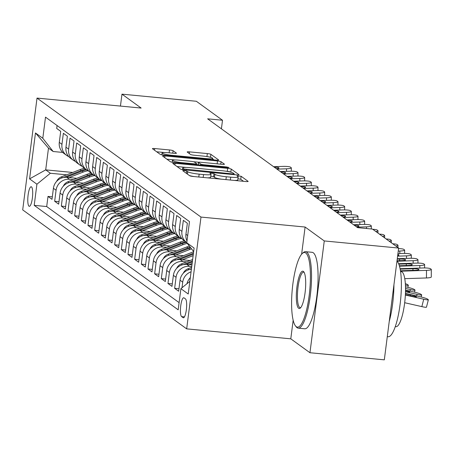 <?xml version="1.0" encoding="UTF-8"?>
<svg xmlns="http://www.w3.org/2000/svg" width="454" height="454" viewBox="0 0 454 454"><rect width="100%" height="100%" fill="white"/><g stroke="black" fill="none" stroke-linecap="round" stroke-linejoin="round"><path stroke-width="0.68" d="M184.318 170.551L182.735 170.687L189.687 175.732A3.019 0.397 7.3 0 0 193.262 176.487L245.818 181.515A3.019 0.397 7.3 0 0 248.156 181.424A3.019 0.397 7.3 0 0 248.083 181.322L241.131 176.277L236.994 175.811L237.947 176.538A9.653 1.277 7.3 0 1 238.174 176.867A9.653 1.277 7.3 0 1 230.694 177.162L226.313 176.742A9.653 1.277 7.3 0 1 214.878 174.33L213.976 173.678L211.479 173.15L209.839 173.212L210.792 173.939A9.653 1.277 7.3 0 1 211.019 174.268A9.653 1.277 7.3 0 1 203.54 174.563L199.158 174.143A9.653 1.277 7.3 0 1 187.723 171.731L186.821 171.079L184.318 170.551M243.497 181.294L240.745 179.296L237.936 178.745M221.314 179.171A9.653 1.277 7.3 0 1 214.492 177.349L213.59 176.697L210.781 176.146M28.999 206.195A9.835 2.293 -84.5 0 0 29.3 206.32A9.835 2.293 -84.5 0 0 32.45 197.416A9.835 2.293 -84.5 0 0 31.479 186.861A9.835 2.293 -84.5 0 0 31.173 186.742A9.835 2.293 -84.5 0 0 28.029 195.646A9.835 2.293 -84.5 0 0 28.999 206.195M173.076 150.711A3.019 0.397 7.3 0 0 169.501 149.956L154.757 148.549A3.019 0.397 7.3 0 0 152.419 148.64A3.019 0.397 7.3 0 0 152.493 148.742L160.211 154.343A3.019 0.397 7.3 0 0 163.786 155.098L216.342 160.131A3.019 0.397 7.3 0 0 218.68 160.035A3.019 0.397 7.3 0 0 218.612 159.933L210.889 154.332A3.019 0.397 7.3 0 0 207.319 153.577L189.505 151.874A3.019 0.397 7.3 0 0 187.167 151.965A3.019 0.397 7.3 0 0 187.241 152.067L190.544 154.468A3.019 0.397 7.3 0 0 194.119 155.217L202.949 156.062A8.07 1.067 7.3 0 1 212.705 158.361A8.07 1.067 7.3 0 1 206.451 158.605L171.85 155.291A8.07 1.067 7.3 0 1 162.095 152.998A8.07 1.067 7.3 0 1 168.349 152.754L174.115 153.304A3.019 0.397 7.3 0 0 176.453 153.214A3.019 0.397 7.3 0 0 176.379 153.112L173.076 150.711L172.764 153.174M141.137 108.058L121.973 94.154L196.344 101.27L222.505 120.253L207.631 118.829L357.604 227.653L372.479 229.077L398.64 248.06L324.269 240.938L305.105 227.034L200.991 217.069L37.018 98.092L141.137 108.058M175.102 163.309A3.019 0.397 7.3 0 0 172.77 163.4A3.019 0.397 7.3 0 0 172.838 163.508L180.561 169.109A3.019 0.397 7.3 0 0 184.131 169.864L236.693 174.892A3.019 0.397 7.3 0 0 239.031 174.801A3.019 0.397 7.3 0 0 238.957 174.699L231.239 169.098A3.019 0.397 7.3 0 0 227.664 168.343L175.102 163.309L174.886 164.995M170.386 161.726L162.663 156.125A3.019 0.397 7.3 0 1 162.594 156.023A3.019 0.397 7.3 0 1 164.933 155.926L217.489 160.96A3.019 0.397 7.3 0 1 221.064 161.715L224.367 164.11A3.019 0.397 7.3 0 1 224.441 164.217A3.019 0.397 7.3 0 1 222.102 164.308L200.787 162.265A3.019 0.397 7.3 0 0 198.449 162.356A3.019 0.397 7.3 0 0 198.523 162.464L200.713 164.053A3.019 0.397 7.3 0 0 204.289 164.808L226.478 166.93L229.032 167.532L227.397 167.594L173.961 162.481A3.019 0.397 7.3 0 1 170.386 161.726M52.318 196.843L47.999 196.429L52 199.329L53.407 188.302L56.075 190.237A12.292 11.844 -54 0 1 69.524 179.29L73.31 179.653M58.98 201.678L54.662 201.264L58.662 204.164L60.076 193.137L62.743 195.072A12.292 11.844 -54 0 1 76.187 184.125L79.978 184.489M65.648 206.513L61.33 206.099L65.331 209.005L66.744 197.972L69.405 199.908A12.292 11.844 -54 0 1 82.855 188.96L86.646 189.324M72.311 211.348L67.992 210.94L71.993 213.84L73.406 202.813L76.073 204.748A12.292 11.844 -54 0 1 89.517 193.801L93.308 194.164M78.979 216.189L74.66 215.775L78.661 218.675L80.074 207.648L82.736 209.583A12.292 11.844 -54 0 1 96.186 198.636L99.976 199M85.641 221.024L81.323 220.61L85.324 223.51L86.737 212.483L89.404 214.419A12.292 11.844 -54 0 1 102.848 203.471L106.639 203.835M92.31 225.859L87.991 225.445L91.992 228.351L93.405 217.318L96.066 219.254A12.292 11.844 -54 0 1 109.516 208.307L113.307 208.67M98.972 230.694L94.659 230.28L98.654 233.186L100.067 222.159L102.735 224.089A12.292 11.844 -54 0 1 116.184 213.147L119.97 213.505M105.64 235.535L101.321 235.121L105.322 238.021L106.735 226.994L109.397 228.929A12.292 11.844 -54 0 1 122.847 217.982L126.638 218.346M112.303 240.37L107.99 239.956L111.985 242.856L113.398 231.829L116.065 233.765A12.292 11.844 -54 0 1 129.515 222.818L133.3 223.181M118.971 245.205L114.652 244.791L118.653 247.691L120.066 236.665L122.733 238.6A12.292 11.844 -54 0 1 136.177 227.653L139.968 228.016M125.639 250.041L121.32 249.626L125.315 252.532L126.728 241.5L129.396 243.435A12.292 11.844 -54 0 1 142.845 232.493L146.631 232.851M132.301 254.876L127.983 254.467L131.983 257.367L133.397 246.34L136.064 248.276A12.292 11.844 -54 0 1 149.508 237.328L153.299 237.692M138.969 259.716L134.651 259.302L138.646 262.202L140.059 251.176L142.726 253.111A12.292 11.844 -54 0 1 156.176 242.164L159.961 242.527M145.632 264.551L141.313 264.137L145.314 267.037L146.727 256.011L149.394 257.946A12.292 11.844 -54 0 1 162.838 246.999L166.629 247.362M152.3 269.387L147.981 268.972L151.977 271.878L153.39 260.846L156.057 262.781A12.292 11.844 -54 0 1 169.507 251.834L173.292 252.197M158.962 274.222L154.644 273.813L158.645 276.713L160.058 265.686L162.725 267.622A12.292 11.844 -54 0 1 176.169 256.675L179.96 257.038M165.631 279.062L161.312 278.648L165.307 281.548L166.72 270.522L169.387 272.457A12.292 11.844 -54 0 1 182.837 261.51L186.622 261.873M172.293 283.898L167.974 283.483L171.975 286.383L173.388 275.357L176.056 277.292A12.292 11.844 -54 0 1 189.5 266.345L191.736 266.56M178.961 288.733L174.642 288.318L178.643 291.224L180.051 280.192L182.718 282.127A12.292 11.844 -54 0 1 191.066 271.81M186.997 241A12.292 11.844 126 0 1 185.936 234.27L187.349 223.243L183.348 220.338L181.935 231.37A12.292 11.844 -54 0 0 186.617 242.453A12.292 11.844 -54 0 0 186.793 242.584M186.617 242.453L183.949 240.524A12.292 11.844 126 0 1 179.273 229.435L180.686 218.408L176.685 215.502L175.272 226.529A12.292 11.844 -54 0 0 179.954 237.618A12.292 11.844 -54 0 0 182.111 238.849M179.954 237.618L177.287 235.683A12.292 11.844 126 0 1 172.605 224.599L174.018 213.567L170.017 210.667L168.604 221.694A12.292 11.844 -54 0 0 173.286 232.783A12.292 11.844 -54 0 0 175.443 234.014M173.286 232.783L170.619 230.848A12.292 11.844 126 0 1 165.943 219.759L167.35 208.732L163.355 205.832L161.942 216.859A12.292 11.844 -54 0 0 166.624 227.948A12.292 11.844 -54 0 0 168.78 229.179M166.624 227.948L163.956 226.013A12.292 11.844 126 0 1 159.275 214.924L160.688 203.897L156.687 200.997L155.274 212.024A12.292 11.844 -54 0 0 159.956 223.113A12.292 11.844 -54 0 0 162.112 224.344M159.956 223.113L157.288 221.177A12.292 11.844 126 0 1 152.606 210.088L154.019 199.062L150.024 196.156L148.611 207.189A12.292 11.844 -54 0 0 153.287 218.272A12.292 11.844 -54 0 0 155.45 219.503M153.287 218.272L150.626 216.337A12.292 11.844 126 0 1 145.944 205.253L147.357 194.221L143.356 191.321L141.943 202.348A12.292 11.844 -54 0 0 146.625 213.437A12.292 11.844 -54 0 0 148.781 214.668M146.625 213.437L143.958 211.502A12.292 11.844 126 0 1 139.276 200.413L140.689 189.386L136.694 186.486L135.281 197.513A12.292 11.844 -54 0 0 139.957 208.602A12.292 11.844 -54 0 0 142.119 209.833M139.957 208.602L137.295 206.666A12.292 11.844 126 0 1 132.613 195.578L134.026 184.551L130.026 181.651L128.613 192.678A12.292 11.844 -54 0 0 133.294 203.767A12.292 11.844 -54 0 0 135.451 204.998M133.294 203.767L130.627 201.831A12.292 11.844 126 0 1 125.945 190.742L127.358 179.716L123.363 176.81L121.95 187.843A12.292 11.844 -54 0 0 126.626 198.926A12.292 11.844 -54 0 0 128.788 200.157M126.626 198.926L123.965 196.991A12.292 11.844 126 0 1 119.283 185.907L120.696 174.875L116.695 171.975L115.282 183.002A12.292 11.844 -54 0 0 119.964 194.091A12.292 11.844 -54 0 0 122.12 195.322M119.964 194.091L117.297 192.156A12.292 11.844 126 0 1 112.615 181.067L114.028 170.04L110.033 167.14L108.62 178.167A12.292 11.844 -54 0 0 113.296 189.256A12.292 11.844 -54 0 0 115.458 190.487M113.296 189.256L110.634 187.32A12.292 11.844 126 0 1 105.952 176.231L107.365 165.205L103.364 162.305L101.951 173.332A12.292 11.844 -54 0 0 106.633 184.42A12.292 11.844 -54 0 0 108.79 185.652M106.633 184.42L103.966 182.485A12.292 11.844 126 0 1 99.284 171.396L100.697 160.37L96.702 157.464L95.289 168.496A12.292 11.844 -54 0 0 99.965 179.58A12.292 11.844 -54 0 0 102.127 180.817M99.965 179.58L97.298 177.65A12.292 11.844 126 0 1 92.622 166.561L94.035 155.529L90.034 152.629L88.621 163.656A12.292 11.844 -54 0 0 93.303 174.745A12.292 11.844 -54 0 0 95.459 175.976M93.303 174.745L90.635 172.809A12.292 11.844 126 0 1 85.954 161.72L87.367 150.694L83.366 147.794L81.958 158.821A12.292 11.844 -54 0 0 86.635 169.909A12.292 11.844 -54 0 0 88.797 171.141M86.635 169.909L83.967 167.974A12.292 11.844 126 0 1 79.291 156.885L80.704 145.859L76.703 142.959L75.29 153.985A12.292 11.844 -54 0 0 79.972 165.074A12.292 11.844 -54 0 0 82.129 166.306M79.972 165.074L77.305 163.139A12.292 11.844 126 0 1 72.623 152.05L74.036 141.024L70.035 138.118L68.622 149.15A12.292 11.844 -54 0 0 73.304 160.234A12.292 11.844 -54 0 0 75.466 161.471M73.304 160.234L70.637 158.304A12.292 11.844 126 0 1 65.961 147.215L67.374 136.189L63.373 133.283L61.96 144.31A12.292 11.844 -54 0 0 66.642 155.399A12.292 11.844 -54 0 0 68.798 156.63M53.407 188.302A12.292 11.844 126 0 1 66.857 177.355L76.777 178.303M60.076 193.137A12.292 11.844 126 0 1 73.525 182.19L83.44 183.144M66.744 197.972A12.292 11.844 126 0 1 80.188 187.025L90.108 187.979M73.406 202.813A12.292 11.844 126 0 1 86.856 191.866L96.77 192.814M80.074 207.648A12.292 11.844 126 0 1 93.518 196.701L103.438 197.649M86.737 212.483A12.292 11.844 126 0 1 100.186 201.536L110.101 202.484M93.405 217.318A12.292 11.844 126 0 1 106.849 206.371L116.769 207.325M100.067 222.159A12.292 11.844 126 0 1 113.517 211.212L123.431 212.16M106.735 226.994A12.292 11.844 126 0 1 120.179 216.047L130.099 216.995M113.398 231.829A12.292 11.844 126 0 1 126.848 220.882L136.762 221.83M120.066 236.665A12.292 11.844 126 0 1 133.51 225.717L143.43 226.671M126.728 241.5A12.292 11.844 126 0 1 140.178 230.558L150.092 231.506M133.397 246.34A12.292 11.844 126 0 1 146.841 235.393L156.761 236.341M140.059 251.176A12.292 11.844 126 0 1 153.509 240.228L163.423 241.176M146.727 256.011A12.292 11.844 126 0 1 160.171 245.064L170.091 246.017M153.39 260.846A12.292 11.844 126 0 1 166.839 249.904L176.754 250.852M160.058 265.686A12.292 11.844 126 0 1 173.502 254.739L183.422 255.687M166.72 270.522A12.292 11.844 126 0 1 180.17 259.575L190.084 260.522M173.388 275.357A12.292 11.844 126 0 1 186.838 264.41L191.951 264.903M185.476 298.931L184.012 297.869A9.528 2.219 -84.5 0 0 183.717 297.75A9.528 2.219 -84.5 0 0 180.669 306.376A9.528 2.219 -84.5 0 0 181.611 316.603L183.076 317.664A9.528 2.219 -84.5 0 0 183.371 317.783A9.528 2.219 -84.5 0 0 186.418 309.157A9.528 2.219 -84.5 0 0 185.476 298.931M200.991 217.069L186.668 328.861L22.7 209.884L37.018 98.092M47.999 196.429L46.7 206.547L34.209 205.356L178.184 309.821L180.891 288.67L189.834 281.389M34.209 205.356L36.916 184.205L29.584 178.882L35.469 132.96L42.801 138.277L45.508 117.132L189.483 221.597L186.776 242.748L194.108 248.066L188.223 293.993L180.891 288.67M57.079 125.525L56.705 128.448L60.705 131.348L59.292 142.38A12.292 11.844 126 0 0 63.974 153.463L66.642 155.399M186.957 283.733A12.292 11.844 -54 0 1 190.305 277.717M181.997 287.768L182.718 282.127M174.642 288.318L176.056 277.292M167.974 283.483L169.387 272.457M161.312 278.648L162.725 267.622M154.644 273.813L156.057 262.781M147.981 268.972L149.394 257.946M141.313 264.137L142.726 253.111M134.651 259.302L136.064 248.276M127.983 254.467L129.396 243.435M121.32 249.626L122.733 238.6M114.652 244.791L116.065 233.765M107.99 239.956L109.397 228.929M101.321 235.121L102.735 224.089M94.659 230.28L96.066 219.254M87.991 225.445L89.404 214.419M81.323 220.61L82.736 209.583M74.66 215.775L76.073 204.748M67.992 210.94L69.405 199.908M61.33 206.099L62.743 195.072M54.662 201.264L56.075 190.237M46.7 206.547L179.103 302.619M72.708 172.458L45.701 169.87L50.366 173.258L66.647 174.818M293.165 320.246L290.787 338.826L309.951 352.73L324.269 240.938M309.951 352.73L384.317 359.846L398.64 248.06M121.973 94.154L120.446 106.077M290.787 338.826L186.668 328.861M221.41 128.828L222.505 120.253M62.731 152.419L53.152 151.505L48.487 148.118L45.701 169.87L29.584 178.882M193.659 251.544L186.776 242.748M191.395 269.233A12.292 11.844 126 0 0 180.051 280.192M42.801 138.277L53.152 151.505M50.366 173.258L36.916 184.205M35.469 132.96L48.487 148.118M305.105 227.034L301.626 254.189M189.5 175.596A9.653 1.277 7.3 0 0 194.159 176.572M207.279 177.826A9.653 1.277 7.3 0 0 210.633 177.293L211.019 174.268M234.434 180.425A9.653 1.277 7.3 0 0 237.788 179.892L238.174 176.867M231.041 172.253L230.853 172.117A3.019 0.397 7.3 0 0 227.278 171.362L226.376 171.277M186.106 167.424L177.043 166.556M183.927 168.979L232.567 173.922L234.202 173.859L233.203 173.093A9.653 1.277 7.3 0 0 221.762 170.681L190.232 167.662A9.653 1.277 7.3 0 0 182.746 167.957A9.653 1.277 7.3 0 0 182.979 168.286L183.927 168.979L183.819 169.83M166.868 159.172L174.943 159.944M193.37 161.709L198.761 162.226M178.666 160.148A8.07 1.067 7.3 0 0 172.418 160.393A8.07 1.067 7.3 0 0 182.167 162.691L194.357 163.854A3.019 0.397 7.3 0 0 196.696 163.763A3.019 0.397 7.3 0 0 196.627 163.661L194.431 162.072A3.019 0.397 7.3 0 0 190.862 161.318L178.666 160.148M210.418 157.3A3.019 0.397 7.3 0 0 207.183 156.624M214.021 159.904L212.637 158.9M164.62 152.55L156.692 151.789M404.679 302.722L421.845 306.626L423.735 299.226A6.146 0.624 14.3 0 0 428.355 299.776A6.146 0.624 14.3 0 0 428.207 299.578L427.543 299.095A6.146 0.624 14.3 0 0 420.404 296.808L405.433 293.397M405.354 295.038L423.735 299.226M410.297 295.866L410.552 294.862L405.422 293.693M410.552 294.862A4.915 0.499 -165.7 0 1 416.261 296.695A4.915 0.499 -165.7 0 1 416.38 296.854A4.915 0.499 -165.7 0 1 412.686 296.405L405.371 294.742M428.355 299.776L426.465 307.182A6.146 0.624 -165.7 0 1 421.845 306.626M400.065 268.7L423.156 267.956A6.146 0.987 0.2 0 1 430.488 268.734L431.152 269.216A6.146 0.987 0.2 0 1 431.3 269.432A6.146 0.987 0.2 0 1 426.488 270.374L400.507 271.208M404.758 278.654L426.459 277.962L426.488 270.374M431.3 269.432L431.272 277.014A6.146 0.987 -179.8 0 1 426.459 277.962M400.156 269.148L412.953 268.74A4.915 0.789 -179.8 0 1 418.821 269.358A4.915 0.789 -179.8 0 1 418.94 269.534A4.915 0.789 -179.8 0 1 415.087 270.289L400.434 270.76M296.286 326.693A37.489 8.739 -84.5 0 0 309.14 295.736A37.489 8.739 -84.5 0 0 305.729 252.974A37.489 8.739 -84.5 0 0 302.392 253.4A37.489 8.739 -84.5 0 0 292.308 288.999A37.489 8.739 -84.5 0 0 295.458 325.87A37.489 8.739 -84.5 0 0 296.286 326.693M302.392 253.4L303.317 252.594A38.414 8.955 95.5 0 1 305.559 251.681A38.414 8.955 95.5 0 1 306.739 252.152A38.414 8.955 95.5 0 1 310.542 293.375A38.414 8.955 95.5 0 1 298.238 328.157A38.414 8.955 95.5 0 1 297.064 327.686A38.414 8.955 95.5 0 1 296.212 326.84L295.458 325.87M298.647 308.266A18.745 4.37 95.5 0 1 296.944 286.883A18.745 4.37 95.5 0 1 303.368 271.407A18.745 4.37 95.5 0 1 303.783 271.815A18.745 4.37 95.5 0 1 305.355 290.254A18.745 4.37 95.5 0 1 300.315 308.05A18.745 4.37 95.5 0 1 298.647 308.266M304.152 272.4A17.825 4.154 -84.5 0 0 304.146 272.394A17.825 4.154 -84.5 0 0 303.601 272.179A17.825 4.154 -84.5 0 0 297.892 288.318A17.825 4.154 -84.5 0 0 299.657 307.443A17.825 4.154 -84.5 0 0 300.202 307.664A17.825 4.154 -84.5 0 0 300.792 307.545M396.972 261.084A38.414 8.955 95.5 0 1 400.275 302.886A38.414 8.955 95.5 0 1 388.079 336.755L387.285 336.681M393.936 284.789A38.414 8.955 95.5 0 1 389.243 321.404M400.559 271.577L401.217 271.645A27.654 6.447 95.5 0 1 402.062 271.98A27.654 6.447 95.5 0 1 404.803 301.66A27.654 6.447 95.5 0 1 395.945 326.704L395.286 326.642M305.559 251.681L312.102 252.311A38.414 8.955 95.5 0 1 313.283 252.782A38.414 8.955 95.5 0 1 317.085 294.005A38.414 8.955 95.5 0 1 304.787 328.787L298.238 328.157M405.484 291.746L417.067 294.385A6.146 0.624 14.3 0 0 421.692 294.941A6.146 0.624 14.3 0 0 421.545 294.742L420.875 294.26A6.146 0.624 14.3 0 0 413.736 291.967L405.513 290.095M189.976 278.064A8.144 7.843 -54 0 1 190.362 277.303M405.513 290.424A4.915 0.499 -165.7 0 1 409.599 291.854A4.915 0.499 -165.7 0 1 409.718 292.013A4.915 0.499 -165.7 0 1 406.018 291.57L405.496 291.451M405.513 288.438L410.405 289.55A6.146 0.624 14.3 0 0 415.024 290.106A6.146 0.624 14.3 0 0 414.877 289.907L414.213 289.425A6.146 0.624 14.3 0 0 407.073 287.132L405.484 286.769M183.308 273.223A8.144 7.843 -54 0 1 187.928 268.796L191.633 267.355M191.446 268.842L189.823 269.472M189.091 264.625L192.133 263.439M176.646 268.388A8.144 7.843 -54 0 1 181.259 263.961L192.638 259.529M186.14 264.364L192.326 261.958M405.331 283.654A6.146 0.624 14.3 0 1 407.544 284.584L408.214 285.072A6.146 0.624 14.3 0 1 408.362 285.271L407.84 287.314M405.416 285.067A6.146 0.624 14.3 0 0 408.362 285.271M192.445 261.016L183.155 264.637M182.429 259.79L193.137 255.619M169.978 263.553A8.144 7.843 -54 0 1 174.591 259.126L193.302 251.839A23.506 22.649 -54 0 1 193.637 251.715M179.472 259.529L193.33 254.132M193.449 253.196L176.493 259.796M398.606 263.695L416.488 263.121A6.146 0.987 0.2 0 1 423.82 263.899L424.49 264.381A6.146 0.987 0.2 0 1 424.632 264.597A6.146 0.987 0.2 0 1 419.819 265.539L399.469 266.192M398.794 264.143L406.29 263.905A4.915 0.789 -179.8 0 1 412.158 264.523A4.915 0.789 -179.8 0 1 412.272 264.693A4.915 0.789 -179.8 0 1 408.424 265.454L399.338 265.743M397.278 258.689L409.826 258.286A6.146 0.987 0.2 0 1 417.158 259.058L417.822 259.546A6.146 0.987 0.2 0 1 417.969 259.756A6.146 0.987 0.2 0 1 413.157 260.704L397.102 261.22M397.222 259.143L399.622 259.069A4.915 0.789 -179.8 0 1 405.49 259.688A4.915 0.789 -179.8 0 1 405.609 259.858A4.915 0.789 -179.8 0 1 401.756 260.613L397.012 260.766M397.925 253.616L403.158 253.451A6.146 0.987 0.2 0 1 410.49 254.223L411.159 254.705A6.146 0.987 0.2 0 1 411.301 254.921A6.146 0.987 0.2 0 1 406.489 255.869L397.602 256.152M397.812 254.512A4.915 0.789 -179.8 0 1 398.822 254.853A4.915 0.789 -179.8 0 1 398.941 255.023A4.915 0.789 -179.8 0 1 397.681 255.545M398.254 251.079L399.826 251.028A6.146 0.987 0.2 0 0 404.639 250.086A6.146 0.987 0.2 0 0 404.491 249.87L403.827 249.388A6.146 0.987 0.2 0 0 398.572 248.605M175.76 254.955L189.971 249.422A23.506 22.649 -54 0 1 191.565 248.866M163.315 258.718A8.144 7.843 -54 0 1 167.929 254.285L186.639 247.004A23.506 22.649 -54 0 1 189.409 246.119M172.809 254.694L188.705 248.503A23.506 22.649 -54 0 1 190.742 247.816M190.226 247.158A23.506 22.649 126 0 0 187.905 247.924L169.824 254.961M395.797 245.994A6.146 0.987 0.2 0 0 397.971 245.251A6.146 0.987 0.2 0 0 397.829 245.035L397.159 244.553A6.146 0.987 0.2 0 0 392.767 243.798M169.098 250.12L183.303 244.587A23.506 22.649 -54 0 1 187.303 243.423M156.647 253.882A8.144 7.843 -54 0 1 161.261 249.45L179.971 242.169A23.506 22.649 -54 0 1 184.489 240.909M166.141 249.853L182.037 243.667A23.506 22.649 -54 0 1 186.554 242.413M185.754 241.829A23.506 22.649 126 0 0 181.237 243.089L163.162 250.126M389.129 241.159A6.146 0.987 0.2 0 0 391.308 240.416A6.146 0.987 0.2 0 0 391.161 240.2L390.497 239.712A6.146 0.987 0.2 0 0 386.104 238.963M162.43 245.279L176.64 239.746A23.506 22.649 -54 0 1 181.311 238.469M149.985 249.042A8.144 7.843 -54 0 1 154.598 244.615L173.309 237.328A23.506 22.649 -54 0 1 177.826 236.074M159.479 245.018L175.375 238.832A23.506 22.649 -54 0 1 179.892 237.573M179.092 236.994A23.506 22.649 126 0 0 174.574 238.248L156.494 245.291M382.467 236.318A6.146 0.987 0.2 0 0 384.64 235.575A6.146 0.987 0.2 0 0 384.498 235.359L383.829 234.877A6.146 0.987 0.2 0 0 379.436 234.122M155.767 240.444L169.972 234.911A23.506 22.649 -54 0 1 174.648 233.628M143.316 244.207A8.144 7.843 -54 0 1 147.93 239.78L166.641 232.493A23.506 22.649 -54 0 1 171.158 231.239M152.811 240.183L168.706 233.992A23.506 22.649 -54 0 1 173.224 232.737M172.424 232.159A23.506 22.649 126 0 0 167.906 233.413L149.831 240.45M375.799 231.483A6.146 0.987 0.2 0 0 377.978 230.74A6.146 0.987 0.2 0 0 377.83 230.524L377.166 230.042A6.146 0.987 0.2 0 0 372.774 229.287M149.099 235.609L163.309 230.076A23.506 22.649 -54 0 1 167.98 228.793M136.654 239.371A8.144 7.843 -54 0 1 141.268 234.945L159.978 227.658A23.506 22.649 -54 0 1 164.496 226.404M146.143 235.348L162.044 229.156A23.506 22.649 -54 0 1 166.561 227.902M165.761 227.323A23.506 22.649 126 0 0 161.244 228.578L143.163 235.615M353.587 224.736L363.166 224.429A6.146 0.987 0.2 0 1 370.498 225.207L371.162 225.689A6.146 0.987 0.2 0 1 371.31 225.905A6.146 0.987 0.2 0 1 366.497 226.847L356.923 227.153M354.222 225.201A4.915 0.789 -179.8 0 1 358.83 225.831A4.915 0.789 -179.8 0 1 358.949 226.001A4.915 0.789 -179.8 0 1 356.288 226.694M142.431 230.774L156.641 225.241A23.506 22.649 -54 0 1 161.318 223.958M129.986 234.536A8.144 7.843 -54 0 1 134.6 230.104L153.31 222.823A23.506 22.649 -54 0 1 157.827 221.563M139.48 230.513L155.376 224.321A23.506 22.649 -54 0 1 159.893 223.067M159.093 222.483A23.506 22.649 126 0 0 154.576 223.743L136.501 230.78M346.924 219.901L356.498 219.594A6.146 0.987 0.2 0 1 363.836 220.366L364.5 220.854A6.146 0.987 0.2 0 1 364.647 221.07A6.146 0.987 0.2 0 1 359.835 222.012L350.255 222.318M347.56 220.36A4.915 0.789 -179.8 0 1 352.168 220.996A4.915 0.789 -179.8 0 1 352.281 221.166A4.915 0.789 -179.8 0 1 349.62 221.858M135.769 225.933L149.979 220.406A23.506 22.649 -54 0 1 154.649 219.123M123.323 229.696A8.144 7.843 -54 0 1 127.937 225.269L146.642 217.982A23.506 22.649 -54 0 1 151.159 216.728M132.812 225.672L148.713 219.486A23.506 22.649 -54 0 1 153.231 218.226M152.431 217.648A23.506 22.649 126 0 0 147.913 218.902L129.833 225.944M340.256 215.065L349.835 214.759A6.146 0.987 0.2 0 1 357.167 215.531L357.831 216.013A6.146 0.987 0.2 0 1 357.979 216.229A6.146 0.987 0.2 0 1 353.167 217.177L343.593 217.483M340.892 215.525A4.915 0.789 -179.8 0 1 345.5 216.161A4.915 0.789 -179.8 0 1 345.619 216.331A4.915 0.789 -179.8 0 1 342.957 217.023M129.101 221.098L143.311 215.565A23.506 22.649 -54 0 1 147.987 214.282M116.655 224.861A8.144 7.843 -54 0 1 121.269 220.434L139.98 213.147A23.506 22.649 -54 0 1 144.497 211.893M126.15 220.837L142.045 214.646A23.506 22.649 -54 0 1 146.563 213.391M145.762 212.812A23.506 22.649 126 0 0 141.245 214.067L123.17 221.104M333.594 210.23L343.167 209.918A6.146 0.987 0.2 0 1 350.499 210.696L351.169 211.178A6.146 0.987 0.2 0 1 351.317 211.394A6.146 0.987 0.2 0 1 346.504 212.341L336.925 212.648M334.229 210.69A4.915 0.789 -179.8 0 1 338.837 211.32A4.915 0.789 -179.8 0 1 338.951 211.496A4.915 0.789 -179.8 0 1 336.289 212.188M326.925 205.39L336.505 205.083A6.146 0.987 0.2 0 1 343.837 205.861L344.501 206.343A6.146 0.987 0.2 0 1 344.648 206.559A6.146 0.987 0.2 0 1 339.836 207.501L330.262 207.813M327.561 205.855A4.915 0.789 -179.8 0 1 332.169 206.485A4.915 0.789 -179.8 0 1 332.288 206.661A4.915 0.789 -179.8 0 1 329.627 207.347M320.263 200.554L329.837 200.248A6.146 0.987 0.2 0 1 337.169 201.026L337.838 201.508A6.146 0.987 0.2 0 1 337.986 201.724A6.146 0.987 0.2 0 1 333.174 202.666L323.594 202.972M320.899 201.014A4.915 0.789 -179.8 0 1 325.507 201.65A4.915 0.789 -179.8 0 1 325.62 201.82A4.915 0.789 -179.8 0 1 322.959 202.512M122.438 216.263L136.648 210.73A23.506 22.649 -54 0 1 141.319 209.447M109.993 220.025A8.144 7.843 -54 0 1 114.607 215.599L133.311 208.312A23.506 22.649 -54 0 1 137.829 207.058M119.481 216.002L135.383 209.81A23.506 22.649 -54 0 1 139.9 208.556M139.1 207.977A23.506 22.649 126 0 0 134.583 209.232L116.502 216.269M115.77 211.428L129.98 205.895A23.506 22.649 -54 0 1 134.656 204.612M103.325 215.19A8.144 7.843 -54 0 1 107.938 210.758L126.649 203.477A23.506 22.649 -54 0 1 131.166 202.223M112.819 211.167L128.715 204.975A23.506 22.649 -54 0 1 133.232 203.721M132.432 203.137A23.506 22.649 126 0 0 127.915 204.396L109.84 211.433M109.108 206.593L123.318 201.06A23.506 22.649 -54 0 1 127.988 199.777M96.662 210.35A8.144 7.843 -54 0 1 101.276 205.923L119.981 198.636A23.506 22.649 -54 0 1 124.498 197.382M106.151 206.326L122.047 200.14A23.506 22.649 -54 0 1 126.564 198.88M125.769 198.302A23.506 22.649 126 0 0 121.252 199.556L103.172 206.598M313.595 195.719L323.174 195.413A6.146 0.987 0.2 0 1 330.506 196.185L331.17 196.673A6.146 0.987 0.2 0 1 331.318 196.883A6.146 0.987 0.2 0 1 326.505 197.831L316.932 198.137M314.23 196.179A4.915 0.789 -179.8 0 1 318.839 196.815A4.915 0.789 -179.8 0 1 318.958 196.985A4.915 0.789 -179.8 0 1 316.296 197.677M102.439 201.752L116.65 196.219A23.506 22.649 -54 0 1 121.326 194.942M89.994 205.514A8.144 7.843 -54 0 1 94.608 201.088L113.318 193.801A23.506 22.649 -54 0 1 117.836 192.547M99.488 201.491L115.384 195.299A23.506 22.649 -54 0 1 119.901 194.045M119.101 193.466A23.506 22.649 126 0 0 114.584 194.721L96.503 201.763M306.932 190.884L316.506 190.578A6.146 0.987 0.2 0 1 323.838 191.35L324.508 191.832A6.146 0.987 0.2 0 1 324.655 192.048A6.146 0.987 0.2 0 1 319.843 192.995L310.264 193.302M307.568 191.344A4.915 0.789 -179.8 0 1 312.176 191.98A4.915 0.789 -179.8 0 1 312.29 192.15A4.915 0.789 -179.8 0 1 309.628 192.842M95.777 196.917L109.987 191.384A23.506 22.649 -54 0 1 114.658 190.101M83.332 200.679A8.144 7.843 -54 0 1 87.945 196.253L106.65 188.966A23.506 22.649 -54 0 1 111.168 187.712M92.82 196.656L108.716 190.464A23.506 22.649 -54 0 1 113.233 189.21M112.439 188.631A23.506 22.649 126 0 0 107.921 189.886L89.841 196.923M300.264 186.044L309.844 185.737A6.146 0.987 0.2 0 1 317.176 186.515L317.84 186.997A6.146 0.987 0.2 0 1 317.987 187.213A6.146 0.987 0.2 0 1 313.175 188.155L303.601 188.467M300.9 186.509A4.915 0.789 -179.8 0 1 305.508 187.139A4.915 0.789 -179.8 0 1 305.627 187.315A4.915 0.789 -179.8 0 1 302.966 188.001M89.109 192.082L103.319 186.549A23.506 22.649 -54 0 1 107.99 185.266M76.664 195.844A8.144 7.843 -54 0 1 81.277 191.412L99.988 184.131A23.506 22.649 -54 0 1 104.505 182.877M86.158 191.821L102.054 185.629A23.506 22.649 -54 0 1 106.571 184.375M105.771 183.791A23.506 22.649 126 0 0 101.253 185.05L83.173 192.087M293.602 181.208L303.176 180.902A6.146 0.987 0.2 0 1 310.508 181.679L311.177 182.162A6.146 0.987 0.2 0 1 311.325 182.377A6.146 0.987 0.2 0 1 306.507 183.32L296.933 183.626M294.237 181.668A4.915 0.789 -179.8 0 1 298.846 182.304A4.915 0.789 -179.8 0 1 298.959 182.474A4.915 0.789 -179.8 0 1 296.297 183.166M82.446 187.247L96.657 181.713A23.506 22.649 -54 0 1 101.327 180.431M70.001 191.003A8.144 7.843 -54 0 1 74.615 186.577L93.32 179.296A23.506 22.649 -54 0 1 97.837 178.036M79.49 186.98L95.385 180.794A23.506 22.649 -54 0 1 99.903 179.54M99.103 178.955A23.506 22.649 126 0 0 94.585 180.21L76.51 187.252M286.934 176.373L296.513 176.067A6.146 0.987 0.2 0 1 303.845 176.839L304.509 177.327A6.146 0.987 0.2 0 1 304.657 177.537A6.146 0.987 0.2 0 1 299.844 178.484L290.265 178.791M287.569 176.833A4.915 0.789 -179.8 0 1 292.177 177.469A4.915 0.789 -179.8 0 1 292.297 177.639A4.915 0.789 -179.8 0 1 289.635 178.331M75.778 182.406L89.988 176.873A23.506 22.649 -54 0 1 94.659 175.596M63.333 186.168A8.144 7.843 -54 0 1 67.947 181.742L86.657 174.455A23.506 22.649 -54 0 1 91.175 173.201M72.827 182.145L88.723 175.959A23.506 22.649 -54 0 1 93.24 174.699M92.44 174.12A23.506 22.649 126 0 0 87.923 175.375L69.842 182.417M280.271 171.538L289.845 171.232A6.146 0.987 0.2 0 1 297.177 172.004L297.847 172.486A6.146 0.987 0.2 0 1 297.994 172.702A6.146 0.987 0.2 0 1 293.176 173.649L283.602 173.956M280.907 171.998A4.915 0.789 -179.8 0 1 285.515 172.633A4.915 0.789 -179.8 0 1 285.628 172.804A4.915 0.789 -179.8 0 1 282.967 173.496M69.116 177.571L83.326 172.038A23.506 22.649 -54 0 1 87.997 170.755M56.671 181.333A8.144 7.843 -54 0 1 61.284 176.907L79.989 169.62A23.506 22.649 -54 0 1 84.506 168.366M66.159 177.31L82.055 171.118A23.506 22.649 -54 0 1 86.572 169.864M85.772 169.285A23.506 22.649 126 0 0 81.255 170.539L63.18 177.576M273.603 166.703L283.183 166.391A6.146 0.987 0.2 0 1 290.515 167.168L291.179 167.651A6.146 0.987 0.2 0 1 291.326 167.867A6.146 0.987 0.2 0 1 286.514 168.809L276.934 169.121M274.239 167.163A4.915 0.789 -179.8 0 1 278.847 167.793A4.915 0.789 -179.8 0 1 278.966 167.969A4.915 0.789 -179.8 0 1 276.304 168.655M66.857 177.355L69.524 179.29M73.525 182.19L76.187 184.125M80.188 187.025L82.855 188.96M86.856 191.866L89.517 193.801M93.518 196.701L96.186 198.636M100.186 201.536L102.848 203.471M106.849 206.371L109.516 208.307M113.517 211.212L116.184 213.147M120.179 216.047L122.847 217.982M126.848 220.882L129.515 222.818M133.51 225.717L136.177 227.653M140.178 230.558L142.845 232.493M146.841 235.393L149.508 237.328M153.509 240.228L156.176 242.164M160.171 245.064L162.838 246.999M166.839 249.904L169.507 251.834M173.502 254.739L176.169 256.675M180.17 259.575L182.837 261.51M186.838 264.41L189.5 266.345M59.292 142.38L61.96 144.31M65.961 147.215L68.622 149.15M72.623 152.05L75.29 153.985M79.291 156.885L81.958 158.821M85.954 161.72L88.621 163.656M92.622 166.561L95.289 168.496M99.284 171.396L101.951 173.332M105.952 176.231L108.62 178.167M112.615 181.067L115.282 183.002M119.283 185.907L121.95 187.843M125.945 190.742L128.613 192.678M132.613 195.578L135.281 197.513M139.276 200.413L141.943 202.348M145.944 205.253L148.611 207.189M152.606 210.088L155.274 212.024M159.275 214.924L161.942 216.859M165.943 219.759L168.604 221.694M172.605 224.599L175.272 226.529M179.273 229.435L181.935 231.37M185.936 234.27L187.695 235.547M183.677 317.721L183.076 317.664M184.455 316.875L181.611 316.603M187.423 174.086L187.723 171.731M198.79 177.015L199.158 174.143M203.171 177.435L203.54 174.563M213.59 176.697L213.976 173.678M214.492 177.349L214.878 174.33M225.95 179.614L226.313 176.742M230.326 180.034L230.694 177.162M240.745 179.296L241.131 176.277M186.52 173.434L186.821 171.079M227.278 171.362L227.664 168.343M230.853 172.117L231.239 169.098M186.356 170.074L186.429 169.507M232.493 174.489L232.567 173.922M182.797 169.694L182.979 168.286M164.717 157.612L164.933 155.926M217.12 163.832L217.489 160.96M220.746 164.178L221.064 161.715M198.222 164.802L198.523 162.464M200.589 165.029L200.713 164.053M204.215 165.375L204.289 164.808M226.404 167.498L226.478 166.93M182.094 163.258L182.167 162.691M194.284 164.427L194.357 163.854M171.777 155.864L171.85 155.291M206.377 159.172L206.451 158.605M189.29 153.554L189.505 151.874M206.933 156.585L207.319 153.577M210.508 157.322L210.889 154.332M154.542 150.229L154.757 148.549M169.138 152.828L169.501 149.956M412.947 270.357L412.953 268.74M416.67 295.957L417.067 294.385M410.002 291.116L410.405 289.55M187.928 268.796L189.102 269.653M181.259 263.961L182.434 264.813M193.302 251.839L193.597 252.049M174.591 259.126L175.772 259.977M419.814 268.064L419.819 265.539M406.285 265.522L406.29 263.905M413.146 263.229L413.157 260.704M399.616 260.681L399.622 259.069M406.483 258.394L406.489 255.869M399.815 253.559L399.826 251.028M188.705 248.503L189.971 249.422M186.639 247.004L187.905 247.924M167.929 254.285L169.104 255.142M182.037 243.667L183.303 244.587M179.971 242.169L181.237 243.089M161.261 249.45L162.441 250.307M175.375 238.832L176.64 239.746M173.309 237.328L174.574 238.248M154.598 244.615L155.773 245.466M168.706 233.992L169.972 234.911M166.641 232.493L167.906 233.413M147.93 239.78L149.111 240.631M162.044 229.156L163.309 230.076M159.978 227.658L161.244 228.578M141.268 234.945L142.442 235.796M366.491 228.504L366.497 226.847M155.376 224.321L156.641 225.241M153.31 222.823L154.576 223.743M134.6 230.104L135.78 230.961M359.823 224.537L359.835 222.012M148.713 219.486L149.979 220.406M146.642 217.982L147.913 218.902M127.937 225.269L129.112 226.12M353.161 219.702L353.167 217.177M142.045 214.646L143.311 215.565M139.98 213.147L141.245 214.067M121.269 220.434L122.449 221.285M346.493 214.867L346.504 212.341M339.825 210.026L339.836 207.501M333.162 205.191L333.174 202.666M135.383 209.81L136.648 210.73M133.311 208.312L134.583 209.232M114.607 215.599L115.781 216.45M128.715 204.975L129.98 205.895M126.649 203.477L127.915 204.396M107.938 210.758L109.119 211.615M122.047 200.14L123.318 201.06M119.981 198.636L121.252 199.556M101.276 205.923L102.451 206.78M326.494 200.356L326.505 197.831M115.384 195.299L116.65 196.219M113.318 193.801L114.584 194.721M94.608 201.088L95.788 201.939M319.832 195.521L319.843 192.995M108.716 190.464L109.987 191.384M106.65 188.966L107.921 189.886M87.945 196.253L89.12 197.104M313.164 190.68L313.175 188.155M102.054 185.629L103.319 186.549M99.988 184.131L101.253 185.05M81.277 191.412L82.452 192.269M306.501 185.845L306.507 183.32M95.385 180.794L96.657 181.713M93.32 179.296L94.585 180.21M74.615 186.577L75.79 187.434M299.833 181.01L299.844 178.484M88.723 175.959L89.988 176.873M86.657 174.455L87.923 175.375M67.947 181.742L69.121 182.593M293.171 176.175L293.176 173.649M82.055 171.118L83.326 172.038M79.989 169.62L81.255 170.539M61.284 176.907L62.459 177.758M286.502 171.34L286.514 168.809M234.099 174.642L234.202 173.859M182.531 169.648L182.746 167.957M198.137 164.796L198.449 162.356M172.179 162.237L172.418 160.393M196.582 164.643L196.696 163.763M161.862 154.825L162.095 152.998M212.523 159.763L212.705 158.361M421.692 294.941L421.17 296.984M415.024 290.106L414.502 292.149M424.621 267.939L424.632 264.597M417.958 263.104L417.969 259.756M411.29 258.269L411.301 254.921M404.627 253.428L404.639 250.086M397.965 247.566L397.971 245.251M391.297 242.731L391.308 240.416M384.634 237.896L384.64 235.575M377.966 233.055L377.978 230.74M371.298 228.964L371.31 225.905M364.636 224.412L364.647 221.07M357.968 219.577L357.979 216.229M351.305 214.742L351.317 211.394M344.637 209.901L344.648 206.559M337.969 205.066L337.986 201.724M331.306 200.231L331.318 196.883M324.638 195.396L324.655 192.048M317.976 190.555L317.987 187.213M311.308 185.72L311.325 182.377M304.645 180.885L304.657 177.537M297.977 176.05L297.994 172.702M291.315 171.209L291.326 167.867"/></g></svg>
